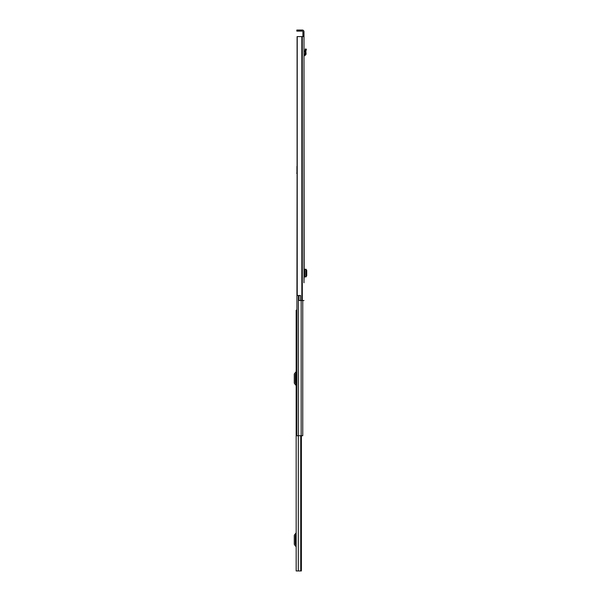 <?xml version="1.0" encoding="UTF-8"?>
<svg xmlns="http://www.w3.org/2000/svg" width="601" height="601" viewBox="0 0 601 601"><rect width="100%" height="100%" fill="white"/><g stroke="black" fill="none" stroke-linecap="round" stroke-linejoin="round"><path stroke-width="0.9" d="M303.986 61.753L304.166 270.608M303.986 35.782L303.986 31.733A1.683 1.683 0 0 0 302.303 30.05L297.638 30.05L297.638 31.117L302.303 31.117A0.616 0.616 0 0 1 302.919 31.733L302.919 35.782L303.986 35.782L303.986 282.77M300.538 295.587L298.885 295.587L298.885 300.5L300.538 300.5L300.538 295.504L297.089 295.504L297.089 36.601L303.986 36.601L303.986 48.809M306.134 50.161L305.105 49.883L305.368 48.929L306.39 49.214L305.841 51.228L306.089 54.21L304.97 55.577L303.986 55.69L303.986 59.619M304.166 275.521L303.986 280.637M303.986 265.484L303.986 263.358M305.105 49.883L305.03 54.3L303.986 54.623L303.986 49.838M302.919 36.601L302.919 35.782M300.538 300.5L303.986 300.5M297.638 31.117L296.819 31.117L296.819 30.05L297.638 30.05M304.166 276.888L306.097 276.873L306.097 269.248L304.166 269.233M306.097 276.745L306.72 275.731L306.72 270.382L306.097 269.376M303.986 270.608L303.986 275.521M305.841 51.228L304.767 51.198L305.841 51.228M306.089 54.21L305.03 54.3M296.774 310.161L296.165 310.161L296.165 570.95L301.386 570.95L301.191 435.725L296.774 435.725L297.089 172.893M296.165 545.122L295.437 544.258A0.413 0.413 0 0 1 295.346 543.995L295.346 535.656A0.413 0.413 0 0 1 295.437 535.393L296.165 534.529M296.165 532.516A0.984 0.984 0 0 1 295.932 533.147L294.625 534.71A1.472 1.472 0 0 0 294.28 535.656L294.28 543.995A1.472 1.472 0 0 0 294.625 544.942L295.932 546.504A0.984 0.984 0 0 1 296.165 547.135M296.165 383.896L295.437 383.032A0.413 0.413 0 0 1 295.346 382.769L295.346 374.423A0.413 0.413 0 0 1 295.437 374.16L296.165 373.296M296.165 371.283A0.984 0.984 0 0 1 295.932 371.914L294.625 373.476A1.472 1.472 0 0 0 294.28 374.423L294.28 382.769A1.472 1.472 0 0 0 294.625 383.716L295.932 385.279A0.984 0.984 0 0 1 296.165 385.91M302.754 300.5L302.754 435.725L301.161 435.725L301.161 300.5M296.774 430.481L296.774 435.725M296.939 172.525L296.774 173.426M296.939 166.342L296.939 172.893M297.232 36.601L297.232 295.504M301.837 36.601L301.837 300.5M302.123 36.601L302.123 300.5M302.303 36.601L302.303 300.5M304.97 276.888L304.97 269.24M306.074 269.248L306.074 276.873M304.106 55.683L303.986 54.623M304.97 55.577L304.85 54.518M298.291 435.725L298.291 570.95M300.748 435.725L300.748 570.95M301.041 435.725L301.041 570.95M298.374 295.504L298.374 435.725M301.386 435.725L301.386 570.95"/></g></svg>
